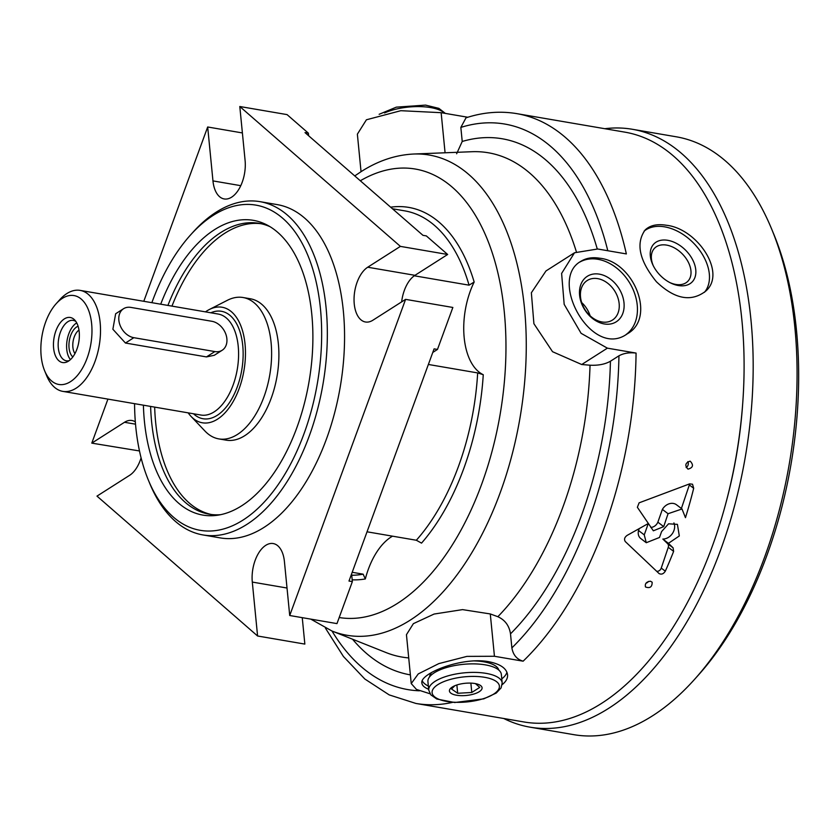 <?xml version="1.0" encoding="UTF-8"?>
<svg xmlns="http://www.w3.org/2000/svg" width="840" height="840" viewBox="0 0 840 840"><rect width="100%" height="100%" fill="white"/><g stroke="black" fill="none" stroke-linecap="round" stroke-linejoin="round"><path stroke-width="1.26" d="M56.102 303.786L59.755 299.712A51.23 28.14 99.7 0 1 66.832 293.58A51.23 28.14 99.7 0 1 80.126 290.388A51.23 28.14 99.7 0 1 99.204 345.639A51.23 28.14 99.7 0 1 62.822 391.377A51.23 28.14 99.7 0 1 46.715 375.816L44.625 370.755A45.087 24.759 99.7 0 1 56.102 303.786A45.087 24.759 99.7 0 1 62.328 298.389A45.087 24.759 99.7 0 1 90.909 318.654A45.087 24.759 99.7 0 1 76.86 376.1A45.087 24.759 99.7 0 1 44.625 370.755M123.543 308.721L115.647 313.761L112.875 329.248L125.444 343.035L206.462 356.916L214.284 355.288L222.191 350.249A16.39 12.264 57.5 0 0 225.845 334.194A16.39 12.264 57.5 0 0 211.89 321.29L130.872 307.409A16.39 12.264 57.5 0 0 123.543 308.721A16.39 12.264 57.5 0 0 119.889 324.786A16.39 12.264 57.5 0 0 133.844 337.691L214.862 351.572A16.39 12.264 57.5 0 0 222.191 350.249M211.291 514.49A147.546 81.049 99.7 0 1 154.665 407.117M171.969 306.127A147.546 81.049 99.7 0 1 261.114 223.724M205.475 311.871A58.611 32.193 99.7 0 1 206.934 310.884A58.611 32.193 99.7 0 1 209.349 309.498L227.419 300.279A71.726 39.396 99.7 0 1 243.065 297.518L250.341 298.767A71.726 39.396 99.7 0 1 277.064 376.11A71.726 39.396 99.7 0 1 226.118 440.149L218.831 438.9A71.726 39.396 99.7 0 1 205.002 431.088L191.037 416.388A58.611 32.193 99.7 0 1 188.171 412.86M79.202 331.863A22.858 12.558 99.7 0 1 67.536 361.673A22.858 12.558 99.7 0 1 54.033 337.901A22.858 12.558 99.7 0 1 74.676 319.977A22.858 12.558 99.7 0 1 79.202 331.863M209.349 309.498A58.611 32.193 99.7 0 1 243.968 370.44A58.611 32.193 99.7 0 1 191.037 416.388M243.065 297.518A71.726 39.396 99.7 0 1 269.776 374.861A71.726 39.396 99.7 0 1 218.831 438.9M69.195 360.633A20.496 11.256 99.7 0 1 66.329 360.791A20.496 11.256 99.7 0 1 58.684 338.699A20.496 11.256 99.7 0 1 73.248 320.397A20.496 11.256 99.7 0 1 75.905 321.51M70.445 359.604A20.496 11.256 99.7 0 1 67.127 340.137A20.496 11.256 99.7 0 1 76.734 322.896M72.828 356.927A16.39 9.009 99.7 0 1 69.353 340.526A16.39 9.009 99.7 0 1 78.099 326.214M74.949 353.598A13.619 7.487 99.7 0 1 73.133 341.166A13.619 7.487 99.7 0 1 78.981 330.057M574.518 252.756L545.99 270.942L531.363 292.761L533.904 323.705L552.542 351.708L581.721 364.518L590.037 365.211C598.259 365.6 605.052 364.276 610.428 361.231L618.944 355.803C623.721 353.209 629.433 352.296 636.069 353.073L607.383 348.159L581.091 333.312L564.175 304.353L561.614 273.441L574.518 252.756L597.66 248.997L626.356 253.922A299.197 164.346 99.7 0 0 516.957 113.663L624.971 132.163A299.197 164.346 99.7 0 1 736.428 454.818A299.197 164.346 99.7 0 1 523.918 721.959L415.905 703.448L389.193 694.89L364.822 679.004L343.434 656.502L325.406 628.089M445.074 152.775L441.147 112.686L400.827 110.691L366.419 119.784L357.368 134.169L361.043 171.685L354.764 175.928M441.147 112.686L467.817 117.254M494.445 656.271L523.131 661.185C516.884 659.389 513.125 654.969 511.875 647.903L510.5 633.843C509.24 625.695 505.029 619.983 497.847 616.707L490.287 613.946L462.546 609.62L434.091 614.05L413.385 623.648L406.445 634.694L411.233 683.592L418.257 673.922L438.848 663.6L466.925 656.387L494.445 656.271L490.287 613.946M430.059 693.788L416.451 689.42L411.243 683.592M689.986 461.181C685.24 462.893 684.59 465.549 688.023 469.13C693.032 467.733 693.788 465.108 690.291 461.255L689.986 461.181M502.163 684.653C506.069 681.566 507.864 678.248 507.549 674.709C506.615 668.367 500.304 664.02 488.639 661.678C461.654 656.649 419.328 673.701 421.901 683.109C422.173 685.514 424.431 687.582 428.683 689.304M599.602 258.216C592.357 257.019 586.131 258.059 580.913 261.324C547.922 279.143 591.559 359.782 627.186 333.889C656.628 317.887 633.707 261.44 599.602 258.216M666.246 225.246C657.079 223.745 650.055 225.32 645.162 229.971C635.575 243.359 639.313 260.61 656.376 281.705C674.657 299.177 691.1 302.327 705.695 291.155C726.999 272.947 697.295 228.459 666.246 225.246M668.062 513.723L682.006 508.977L685.461 517.66A299.197 164.346 -80.3 0 0 693.693 488.271L692.528 484.229L689.63 483.872L639.103 502.834L637.371 507.286L653.352 530.807L663.695 526.617L668.062 513.723L662.372 509.397L657.867 522.176A7.382 5.922 127.3 0 1 650.779 527.415M658.959 573.468C661.332 574.791 663.453 574.035 665.312 571.179A299.197 164.346 -80.3 0 0 673.627 551.376L673.092 547.837L668.441 543.323L679.308 535.952L677.418 524.36L668.556 523.813L661.584 531.594A299.197 164.346 99.7 0 1 659.484 537.474L646.275 542.714L644.249 534.87A299.197 164.346 -80.3 0 0 648.228 523.551L627.081 535.416C624.456 537.38 623.879 539.448 625.349 541.622L659.159 573.636M650.486 581.217C646.401 581.721 644.731 583.643 645.498 586.981C649.981 588.546 652.197 586.961 652.155 582.204L650.486 581.217M644.249 534.87L638.547 530.523L639.167 528.707M456.635 153.762L462.221 141.466L460.845 127.407A286.902 157.595 99.7 0 1 607.803 250.74M465.99 117.852L460.845 127.407M392.522 536.172A61.477 33.768 99.7 0 0 365.327 578.949L363.132 574.172L352.191 572.292M428.369 364.466L477.666 372.918L483.263 374.714A188.538 103.561 99.7 0 1 421.533 543.123L416.336 540.246L367.038 531.804M483.263 374.714A61.477 33.768 99.7 0 1 474.169 282.009L469.067 285.169L414.288 275.782M143.787 301.298L207.679 126.987L212.961 180.905A28.686 15.761 99.7 0 0 224.185 198.944A28.686 15.761 99.7 0 0 245.091 160.429L239.799 106.512L287.06 114.608L308.385 133.182L305.014 132.605L422.961 235.326L426.332 235.904L447.657 254.478L400.397 246.383L367.71 267.225A28.686 15.761 99.7 0 0 354.081 297.612A28.686 15.761 99.7 0 0 365.463 321.993A28.686 15.761 99.7 0 0 372.907 320.208L405.594 299.366L289.716 615.51L284.424 561.593A28.686 15.761 99.7 0 0 273.21 543.553A28.686 15.761 99.7 0 0 252.304 582.078L257.586 635.996L96.989 496.115L129.675 475.282A28.686 15.761 99.7 0 0 141.089 457.863M405.594 299.366L452.855 307.461L437.472 349.44L434.091 348.863L348.989 581.049L352.359 581.626L336.966 623.606L289.716 615.51M742.508 406.298A286.902 157.595 99.7 0 1 726.012 502.582M604.821 128.709A303.293 166.593 99.7 0 1 632.415 129.286A303.293 166.593 99.7 0 1 745.405 456.351A303.293 166.593 99.7 0 1 529.988 727.157A303.293 166.593 99.7 0 1 503.769 718.505M632.415 129.286L676.305 136.804A303.293 166.593 99.7 0 1 771.614 228.953A303.293 166.593 99.7 0 1 694.428 679.508A303.293 166.593 99.7 0 1 573.867 734.675L529.988 727.157M771.614 228.953L773.714 234.014A297.139 163.222 99.7 0 1 698.082 675.433L694.428 679.508M302.253 617.663L304.846 644.091L257.586 635.996M135.524 424.179L124.488 422.289A28.686 15.761 99.7 0 1 131.922 420.504A28.686 15.761 99.7 0 1 135.324 421.848M124.488 422.289L91.791 443.132L107.93 399.116M139.482 450.954L91.791 443.132M242.393 132.941L207.679 126.987M239.799 106.512L400.397 246.383M447.657 254.478L414.971 275.32L367.71 267.225M401.646 301.885A28.686 15.761 99.7 0 1 414.971 275.32M151.862 302.683A164.966 90.615 99.7 0 1 190.386 235.127L192.833 232.417A169.06 92.862 99.7 0 1 216.174 212.184A169.06 92.862 99.7 0 1 260.033 201.663L277.242 204.614A169.06 92.862 99.7 0 1 340.231 386.935A169.06 92.862 99.7 0 1 220.143 537.884L202.934 534.933A169.06 92.862 99.7 0 1 149.793 483.567L148.397 480.197A164.966 90.615 99.7 0 1 134.558 403.673M190.386 235.127A164.966 90.615 99.7 0 1 213.171 215.387A164.966 90.615 99.7 0 1 317.741 289.548A164.966 90.615 99.7 0 1 266.333 499.748A164.966 90.615 99.7 0 1 148.397 480.197M160.703 304.195A149.52 82.131 99.7 0 1 214.567 229.646A149.52 82.131 99.7 0 1 267.215 225.089A149.52 82.131 99.7 0 1 309.057 381.591A149.52 82.131 99.7 0 1 217.508 515.235A149.52 82.131 99.7 0 1 143.399 405.185M260.033 201.663A169.06 92.862 99.7 0 1 323.012 383.985A169.06 92.862 99.7 0 1 202.934 534.933M437.472 349.44L432.789 352.433M351.603 573.909L352.359 581.626M308.385 133.182L308.637 135.765M579.863 262.038A43.04 32.182 -122.5 0 1 597.901 259.298A43.04 32.182 -122.5 0 1 634.231 292.352A43.04 32.182 -122.5 0 1 626.021 334.582M599.351 274.144A26.964 20.16 -122.5 0 1 622.251 314.78A26.964 20.16 -122.5 0 1 583.79 308.196A26.964 20.16 -122.5 0 1 599.351 274.144M506.919 672.221A43.04 16.055 -5.6 0 1 501.784 678.867M428.358 686.07A43.04 16.055 -5.6 0 1 422.237 680.925M474.254 660.901A34.839 12.999 -5.6 0 1 483.767 661.804A34.839 12.999 -5.6 0 1 498.792 670.068M429.587 676.851A34.839 12.999 -5.6 0 1 431.75 672.431M597.712 278.639A23.457 17.535 -122.5 0 1 617.673 297.087A23.457 17.535 -122.5 0 1 612.444 320.072A23.457 17.535 -122.5 0 1 585.039 309.719A23.457 17.535 -122.5 0 1 587.223 280.518A23.457 17.535 -122.5 0 1 597.712 278.639M581.669 302.547A23.457 17.535 -122.5 0 1 590.121 315.808M644.081 231.158A43.04 28.529 -134.7 0 1 664.629 226.842A43.04 28.529 -134.7 0 1 702.376 254.394A43.04 28.529 -134.7 0 1 704.413 292.331M667.769 240.314A26.964 17.871 -134.7 0 1 695.825 270.491A26.964 17.871 -134.7 0 1 670.614 282.965A26.964 17.871 -134.7 0 1 652.985 265.135A26.964 17.871 -134.7 0 1 667.769 240.314M653.384 265.944A23.457 15.551 -134.7 0 1 654.686 248.094A23.457 15.551 -134.7 0 1 666.593 245.102A23.457 15.551 -134.7 0 1 687.488 260.673A23.457 15.551 -134.7 0 1 687.677 281.442A23.457 15.551 -134.7 0 1 669.816 282.555M474.925 683.529A16.39 6.111 -5.6 0 1 477.046 683.991A16.39 6.111 -5.6 0 1 477.656 692.58A16.39 6.111 -5.6 0 1 454.692 694.827A16.39 6.111 -5.6 0 1 453.621 686.291A16.39 6.111 -5.6 0 1 474.925 683.529M475.43 683.613L479.735 687.404L471.786 692.475L457.685 693.273L451.531 689.01L454.346 686.227M428.757 690.144L427.928 681.629A36.887 13.755 -5.6 0 1 446.859 667.433A36.887 13.755 -5.6 0 1 485.289 664.86A36.887 13.755 -5.6 0 1 501.344 674.425L502.183 682.941L501.092 687.908L496.209 693.074L483.756 698.859L454.692 702.524L436.779 699.006L430.826 694.827L428.757 690.144A36.887 13.755 -5.6 0 1 447.699 675.948A36.887 13.755 -5.6 0 1 486.119 673.375A36.887 13.755 -5.6 0 1 502.183 682.941M456.876 684.978L457.685 693.273M470.873 683.12L471.786 692.475M167.916 305.435A147.546 81.049 99.7 0 1 220.826 232.512A147.546 81.049 99.7 0 1 259.098 223.335A147.546 81.049 99.7 0 1 269.976 226.664M220.637 514.678A147.546 81.049 99.7 0 1 209.265 514.196A147.546 81.049 99.7 0 1 150.612 406.423M656.68 571.305A4.095 3.297 127.3 0 0 661.248 568.092L668.273 547.302A4.095 3.297 127.3 0 0 667.622 543.669L662.844 539.059A11.067 8.894 127.3 0 0 672.378 533.579A11.067 8.894 127.3 0 0 673.922 522.921M668.441 543.323L662.844 539.059M638.547 530.523A9.271 7.455 127.3 0 0 640.773 538.534L646.275 542.724M682.017 508.967L676.515 504.788A10.658 8.558 127.3 0 0 662.372 509.397M681.387 508.494L689.336 484.964A4.095 3.297 127.3 0 0 689.556 483.903M663.695 526.617L657.867 522.176M687.845 461.612A4.095 3.423 -73.9 0 1 686.144 467.534M648.501 581.417A4.095 3.014 -35.6 0 1 645.939 583.254M80.126 290.388L218.19 314.044A51.23 28.14 99.7 0 1 237.279 369.296A51.23 28.14 99.7 0 1 200.886 415.034L62.822 391.377M210.809 312.784A54.505 29.946 99.7 0 1 241.752 370.062A54.505 29.946 99.7 0 1 193.505 413.774M133.844 337.691L125.444 343.035M214.862 351.572L206.462 356.916M636.069 353.073A299.197 164.346 99.7 0 1 523.131 661.185M452.477 702.398A299.197 164.346 99.7 0 1 415.905 703.448M310.79 619.122L331.979 631.019A243.611 133.812 99.7 0 0 520.023 417.743A243.611 133.812 99.7 0 0 413.7 154.025L471.996 151.715A255.822 140.522 99.7 0 1 576.335 251.706M408.713 657.909A255.822 140.522 99.7 0 1 386.18 652.606L331.979 631.019M590.037 365.211A255.822 140.522 99.7 0 1 497.847 616.707M462.221 141.466A271.961 149.384 99.7 0 1 597.25 248.934M610.428 361.231A271.961 149.384 99.7 0 1 510.5 633.843M410.382 674.877A271.961 149.384 99.7 0 1 352.538 639.208M618.944 355.803A286.902 157.595 99.7 0 1 511.875 647.903M419.475 690.795A286.902 157.595 99.7 0 1 331.989 631.019M363.132 574.172A184.433 101.304 99.7 0 1 351.729 575.243M477.666 372.918A184.433 101.304 99.7 0 1 416.336 540.246M392.459 208.761L404.744 210.861A184.433 101.304 99.7 0 1 469.067 285.169M365.327 578.949A188.538 103.561 99.7 0 1 352.181 579.81M390.642 207.186A188.538 103.561 99.7 0 1 474.169 282.009M360.318 180.768A227.472 124.95 99.7 0 1 505.523 365.232A227.472 124.95 99.7 0 1 339.192 617.537M287.018 588.021L252.304 582.078M240.765 185.672L212.961 180.905M607.383 348.159L581.721 364.518M444.707 113.295A36.887 13.755 174.4 0 0 384.542 112.927M484.68 677.313A33.81 12.611 -5.6 0 1 480.406 699.542A33.81 12.611 -5.6 0 1 432.169 691.278A33.81 12.611 -5.6 0 1 484.68 677.313M665.312 571.179L661.248 568.092M673.627 551.376L668.273 547.302M673.092 547.837L667.622 543.669M693.693 488.271L689.336 484.964M516.957 113.663C500.147 110.838 483.157 112.235 465.98 117.831M413.7 154.025C395.608 154.896 378.063 160.776 361.064 171.675M445.358 113.4L438.869 108.36L425.534 105.105L396.312 107.153L379.144 114.293"/></g></svg>
